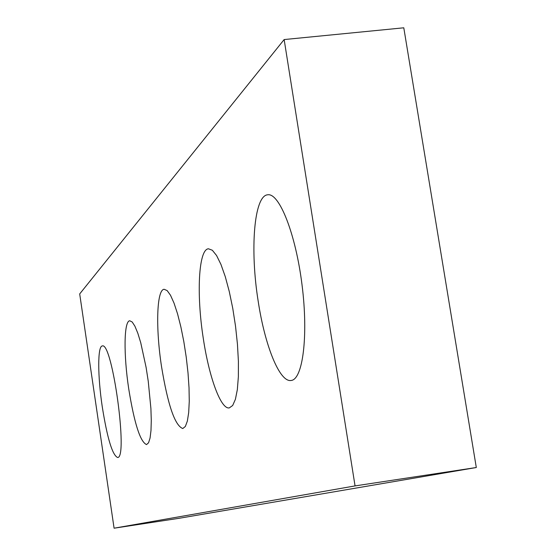 <?xml version="1.0" encoding="UTF-8"?>
<svg xmlns="http://www.w3.org/2000/svg" width="556" height="556" viewBox="0 0 556 556"><rect width="100%" height="100%" fill="white"/><g stroke="black" fill="none" stroke-linecap="round" stroke-linejoin="round"><path stroke-width="0.83" d="M114.084 528.2L79.696 293.922L284.151 39.559L403.788 27.8L476.304 467.52L179.164 518.282L114.084 528.2L355.055 485.909L476.304 467.52M258.22 301.442C264.906 345.679 279.633 382.556 291.108 380.478C302.867 379.595 308.49 335.699 302.033 284.901C295.736 234.083 279.369 192.689 267.714 194.788C253.96 195.566 249.866 249.88 258.22 301.442M203.301 338.507C209.042 377.1 220.808 409.584 229.301 407.902L232.672 405.498L235.403 399.319L237.342 389.596L238.364 376.739L238.406 361.351L237.447 344.206L235.529 326.212L232.755 308.323L229.267 291.497L225.263 276.624L220.954 264.441L216.576 255.524L212.343 250.256L208.458 248.789C198.499 249.248 196.351 294.492 203.301 338.507M161.546 366.689C167.877 405.109 174.959 425.722 182.799 428.523L185.363 426.452L187.358 421.073L188.686 412.58L189.262 401.335L189.033 387.886L188.011 372.916L186.239 357.195L183.814 341.558L180.86 326.845L177.545 313.813L174.035 303.117L170.518 295.271L167.175 290.607L164.159 289.28C156.611 289.544 155.597 328.297 161.546 366.689M128.728 388.839C134.316 423.38 140.258 441.964 146.555 444.585L148.563 442.771L150.071 438.003L150.996 430.462L151.281 420.482L150.905 408.542L148.25 381.284L146.103 367.398L140.737 342.718L137.805 333.183L134.899 326.17L132.182 321.987L129.77 320.777C123.849 320.916 123.536 354.797 128.728 388.839M102.248 406.707C107.245 438.079 112.34 454.996 117.518 457.449C128.45 459.346 112.277 341.134 102.276 345.978C97.508 346.034 97.641 376.127 102.248 406.707M284.151 39.559L355.055 485.909"/></g></svg>
